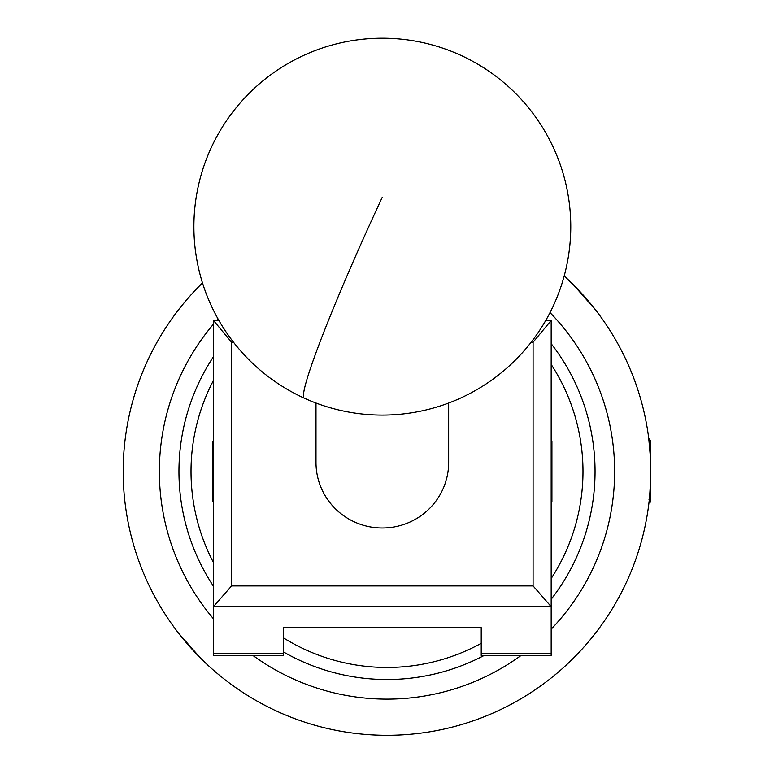 <?xml version="1.0" encoding="UTF-8"?>
<svg xmlns="http://www.w3.org/2000/svg" width="774" height="774" viewBox="0 0 774 774"><rect width="100%" height="100%" fill="white"/><g stroke="black" fill="none" stroke-linecap="round" stroke-linejoin="round"><path stroke-width="1.16" d="M545.602 320.726L551.175 320.726L551.175 655.404L481.225 655.404L481.225 627.675L283.429 627.675L283.429 655.404L213.479 655.404L213.479 320.726L219.052 320.726M533.083 585.928L551.175 606.623L213.479 606.623L231.571 585.928L533.083 585.928L533.083 342.224L531.167 342.224M233.487 342.224L231.571 342.224L231.571 585.928M533.083 342.224L550.953 320.726M213.701 320.726L231.571 342.224M448.659 403.031L448.659 462.475A66.332 65.519 180 0 1 406.892 523.33A66.332 65.519 180 0 1 334.194 507.56A66.332 65.519 180 0 1 315.995 462.475L315.995 403.031M213.479 380.382A195.977 195.977 0 0 0 213.479 562.582M213.479 586.257A208.042 208.042 0 0 1 213.479 356.708M551.175 343.695A208.042 208.042 0 0 1 551.175 599.269M484.234 655.404A208.042 208.042 0 0 1 283.429 651.911M283.429 637.863A195.977 195.977 0 0 0 481.225 643.329M551.175 578.517A195.977 195.977 0 0 0 551.175 364.448M551.175 440.58L551.92 441.335L551.92 501.629L551.175 502.384M213.479 502.384L212.724 501.629L212.724 441.335L213.479 440.58M650.46 457.821L648.728 438.345L650.818 441.335L650.818 501.629L650.334 502.055L648.98 499.733M650.499 502.084L649.618 496.579L650.711 478.942M564.188 276.018L573.544 284.929L595.458 309.784A263.818 263.818 0 0 0 564.188 276.018A263.818 263.818 0 0 1 387 735.3A263.818 263.818 0 0 0 420.059 733.22M200.456 658.026L178.542 633.18M125.262 438.423A263.818 263.818 0 0 1 178.542 309.784M649.618 496.579L649.076 501.784A263.818 263.818 0 0 1 648.738 504.542L649.251 500.207A263.818 263.818 0 0 1 649.183 500.826M548.698 679.94A263.818 263.818 0 0 0 595.458 633.18M649.918 449.723A263.818 263.818 0 0 0 648.98 440.367A263.818 263.818 0 0 0 648.738 438.423M387 735.3A263.818 263.818 0 0 1 202.488 282.926A263.818 263.818 0 0 0 387 735.3M283.429 653.546L213.479 653.546M551.175 653.546L481.225 653.546M382.327 197.167A188.44 12.336 114.5 0 0 303.476 395.698A188.44 12.336 114.5 0 0 304.279 398.165A188.44 188.44 0 0 0 553.845 304.695A188.44 188.44 0 0 0 460.375 55.128A188.44 188.44 0 0 0 193.887 226.647A188.44 188.44 0 0 0 304.279 398.165M252.866 655.404A227.633 227.633 0 0 0 521.134 655.404M551.175 629.175A227.633 227.633 0 0 0 550.024 312.599M218.036 318.936A227.633 227.633 0 0 0 216.439 320.726M213.479 324.132A227.633 227.633 0 0 0 213.479 618.823"/></g></svg>
